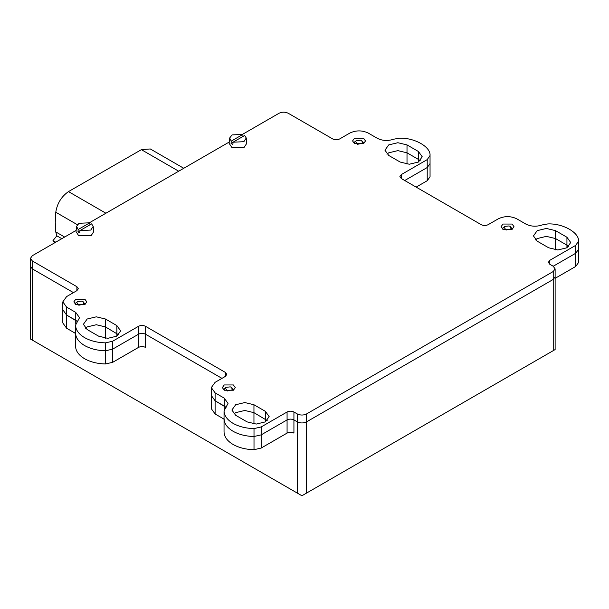 <?xml version="1.0" encoding="UTF-8"?>
<svg xmlns="http://www.w3.org/2000/svg" width="609" height="609" viewBox="0 0 609 609"><rect width="100%" height="100%" fill="white"/><g stroke="black" fill="none" stroke-linecap="round" stroke-linejoin="round"><path stroke-width="0.91" d="M138.578 347.366L138.578 326.264C140.862 325.198 143.145 325.198 145.429 326.264L145.429 334.174C143.145 333.108 140.862 333.108 138.578 334.174C140.862 333.108 143.145 333.108 145.429 334.174L145.429 347.366C143.145 346.3 140.862 346.3 138.578 347.366L112.665 362.325L105.509 363.961C97.394 363.748 90.429 362.005 84.605 358.739C78.759 355.26 75.737 351.089 75.546 346.239L75.546 346.163M105.509 363.961L105.509 350.776L112.665 349.14L138.578 334.174L112.665 349.14L105.509 350.776C97.394 350.556 90.429 348.82 84.605 345.554C78.759 342.068 75.737 337.896 75.546 333.047L75.546 346.239M287.075 433.098L287.075 411.996C289.359 410.93 291.642 410.93 293.926 411.996L293.926 419.913C291.642 418.847 289.359 418.847 287.075 419.913C289.359 418.847 291.642 418.847 293.926 419.913L293.926 433.098C291.642 432.032 289.359 432.032 287.075 433.098L261.162 448.064L254.006 449.701C245.891 449.48 238.926 447.744 233.102 444.479C227.256 440.992 224.234 436.82 224.043 431.971L224.043 431.895M254.006 449.701L254.006 436.508L261.162 434.872L287.075 419.913L261.162 434.872L254.006 436.508C245.891 436.295 238.926 434.552 233.102 431.286C227.256 427.8 224.234 423.636 224.043 418.779L224.043 431.971M293.926 411.996L297.352 413.975C300.397 415.399 303.449 415.399 306.494 413.975L306.494 493.115L553.223 350.662L301.919 495.756L32.346 340.111L297.352 493.115L297.352 421.892C300.397 423.316 303.449 423.316 306.494 421.892L553.223 279.44L555.119 276.798L553.223 279.44L553.223 271.523L555.119 268.889L553.223 266.247L575.711 253.268L578.55 249.309L575.711 253.268L575.711 245.351L578.542 241.217C579.342 232.577 562.792 223.252 547.841 223.922L542.276 224.911C536.43 226.875 530.941 226.586 525.811 224.043L516.676 218.768C510.578 215.921 504.488 215.921 498.398 218.768L488.114 224.698C485.83 225.772 483.546 225.772 481.262 224.698L401.301 178.536L399.885 176.557L401.301 174.577L427.214 159.619L430.045 155.485C430.845 146.845 414.295 137.52 399.344 138.19L393.779 139.179C387.933 141.136 382.444 140.846 377.314 138.304L368.179 133.028C362.081 130.181 355.991 130.181 349.901 133.028L339.616 138.966C337.333 140.032 335.049 140.032 332.765 138.966L288.217 113.244C285.172 111.82 282.127 111.82 279.074 113.244L242.58 134.315M555.119 268.889L555.119 349.574L553.223 350.662L553.223 279.44L306.494 421.892C303.449 423.316 300.397 423.316 297.352 421.892L293.926 419.913L297.352 421.892L297.352 413.975M145.429 334.174L221.965 378.364L145.429 334.174M32.346 260.972L32.346 268.889L73.468 292.632L32.346 268.889L30.45 266.247L32.346 268.889L32.346 340.111L30.45 339.023L30.45 258.338L32.346 260.972L76.894 286.694L78.31 288.674L76.894 290.653L76.894 286.694M105.456 338.223L105.456 326.919L118.694 334.836L105.456 326.919L96.313 324.734L87.178 326.919L85.359 328.236L87.178 326.919L96.313 324.734L105.456 326.919L105.456 319.009L116.875 325.602L120.658 330.877L116.875 336.153L107.74 338.338L98.597 336.153L87.178 329.56L83.387 324.285L87.178 319.009L96.313 316.825L105.456 319.009M407.01 164.118L407.01 152.821L397.875 150.629L388.732 152.821L386.913 154.138L388.732 152.821L397.875 150.629L407.01 152.821L418.436 159.413L407.01 152.821L407.01 144.904L397.875 142.719L388.732 144.904L384.949 150.179L388.732 155.455L400.159 162.047L409.294 164.232L418.436 162.047L422.22 156.772L418.436 151.496L407.01 144.904M420.248 160.73L418.436 159.413L420.248 160.73M253.953 423.955L253.953 412.658L267.191 420.568L253.953 412.658L244.81 410.466L235.675 412.658L233.856 413.975L235.675 412.658L244.81 410.466L253.953 412.658L253.953 404.741L265.372 411.334L269.155 416.609L265.372 421.885L256.237 424.07L247.094 421.885L235.675 415.292L231.892 410.017L235.675 404.741L244.81 402.557L253.953 404.741M555.507 249.85L555.507 238.553L546.372 236.368L537.229 238.553L535.41 239.87L537.229 238.553L546.372 236.368L555.507 238.553L566.933 245.145L555.507 238.553L555.507 230.636L546.372 228.451L537.229 230.636L533.446 235.911L537.229 241.187L548.656 247.787L557.791 249.972L566.933 247.787L570.717 242.511L566.933 237.236L555.507 230.636M568.753 246.462L566.933 245.145L568.753 246.462M416.153 187.108L427.214 180.721L427.214 167.536L404.726 180.515L427.214 167.536L430.053 163.577L427.214 167.536L427.214 159.619M224.249 409.69L224.249 406.058L226.068 407.383L215.106 400.783L211.323 395.507L215.106 400.783L215.106 413.975L211.323 408.7L211.323 387.598L215.106 392.874L215.106 400.783L224.249 406.058L224.249 398.149L228.032 403.424L224.043 410.869L224.043 418.779C224.234 423.636 227.256 427.8 233.102 431.286C238.926 434.552 245.891 436.295 254.006 436.508L254.006 428.591L261.162 426.955L261.162 448.064M75.752 323.958L75.752 320.326L77.571 321.643L66.609 315.051L62.826 309.775L66.609 315.051L66.609 328.243L62.826 322.968L62.826 301.858L66.609 307.134L66.609 315.051L75.752 320.326L75.752 312.417L79.535 317.692L75.546 325.13L75.546 333.047C75.737 337.896 78.759 342.068 84.605 345.554C90.429 348.82 97.394 350.556 105.509 350.776L105.509 342.859L112.665 341.223L112.665 362.325M555.119 278.343L575.711 266.46L575.711 253.268L553.223 266.247L549.798 264.268L548.382 262.289L549.798 260.317L575.711 245.351M575.711 266.46L578.55 262.502L578.542 241.217M224.249 419.251L215.106 413.975M427.214 180.721L430.053 176.77L430.045 155.485M75.752 333.519L66.609 328.243M306.494 493.115L301.919 495.756L297.352 493.115M75.752 304.5L73.856 301.858L75.752 299.225L84.887 299.225L86.782 301.858L84.887 304.5L75.752 304.5M105.509 342.859C97.394 342.646 90.429 340.903 84.605 337.637C78.759 334.151 75.737 329.987 75.546 325.13L75.546 332.971M363.603 138.304L354.468 138.304L352.573 140.945L354.468 143.579L363.603 143.579L365.499 140.945L363.603 138.304M224.249 390.232L222.354 387.598L224.249 384.957L233.384 384.957L235.28 387.598L233.384 390.232L224.249 390.232M254.006 428.591C245.891 428.378 238.926 426.635 233.102 423.369C227.256 419.89 224.234 415.719 224.043 410.869L224.043 418.703M512.1 224.043L502.965 224.043L501.07 226.677L502.965 229.319L512.1 229.319L513.996 226.677L512.1 224.043M145.429 326.264L225.391 372.426L226.807 374.406L225.391 376.385L225.391 372.426M306.494 413.975L553.223 271.523M229.22 142.034L89.515 222.688M76.155 230.4L32.346 255.696L30.45 258.338M287.075 411.996L261.162 426.955M224.249 398.149L215.106 392.874M225.391 376.385L215.106 382.323L211.323 387.598M138.578 326.264L112.665 341.223M75.752 312.417L66.609 307.134M76.894 290.653L66.609 296.583L62.826 301.858M54.84 242.709L52.983 240.608L56.843 235.82L55.739 231.9L55.259 222.361L55.777 212.237C57.193 203.414 61.425 196.532 68.467 191.607L141.395 149.669L150.294 148.954L183.758 168.274M52.983 240.608L55.731 242.192M56.843 235.82L61.806 238.682M226.091 387.339L225.254 388.062L227.34 390.97L232.379 389.768L231.542 387.339L230.293 386.86L226.091 387.339L224.34 388.656L224.013 390.087M233.62 390.087L231.542 387.339M224.043 419.228L221.699 417.782M77.594 301.607L76.757 302.33L78.843 305.238L83.882 304.028L83.045 301.607L81.796 301.12L77.594 301.607L75.843 302.917L75.516 304.355M85.123 304.355L83.045 301.607M75.546 333.496L73.194 332.042M504.808 226.426L503.97 227.149L506.064 230.057L511.096 228.847L510.258 226.426L509.01 225.939L504.808 226.426L503.057 227.736L502.729 229.174M512.336 229.174L510.258 226.426M356.311 140.687L355.473 141.41L357.567 144.318L362.599 143.115L361.761 140.687L360.513 140.207L356.311 140.687L354.56 142.004L354.232 143.442M363.839 143.442L361.761 140.687M246.257 138.007L246.82 143.267L244.239 147.211L231.671 147.211L229.091 143.267L229.654 138.007L231.23 141.136L231.055 143.473L232.882 144.531L233.057 142.186L243.836 141.707L246.257 138.007L244.681 135.48L233.057 142.186M243.021 136.568L242.854 134.422L232.075 134.909L229.654 138.007M231.055 143.473L233.049 142.331M242.854 134.422L231.23 141.136M93.192 226.381L93.756 231.641L91.167 235.584L78.607 235.584L76.018 231.641L76.582 226.381L78.165 229.509L77.99 231.846L79.817 232.904L79.992 230.56L90.771 230.073L93.192 226.381L91.616 223.853L79.992 230.56M89.957 224.942L89.782 222.795L79.003 223.282L76.582 226.381M77.99 231.846L79.977 230.697M89.782 222.795L78.165 229.509M566.933 247.787L566.933 237.236M265.372 421.885L265.372 411.334M418.436 162.047L418.436 151.496M116.875 336.153L116.875 325.602M549.798 260.317L549.798 264.268M401.301 174.577L401.301 178.536M55.739 231.9L64.645 237.046M55.777 212.237L77.32 224.683M68.467 191.607L105.905 213.226M141.395 149.669L178.688 171.205M224.043 431.933L224.043 418.741M75.546 346.201L75.546 333.009"/></g></svg>

